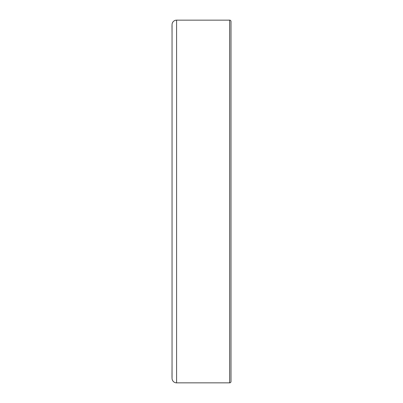 <?xml version="1.0" encoding="UTF-8"?>
<svg xmlns="http://www.w3.org/2000/svg" width="403" height="403" viewBox="0 0 403 403"><rect width="100%" height="100%" fill="white"/><g stroke="black" fill="none" stroke-linecap="round" stroke-linejoin="round"><path stroke-width="0.6" d="M172.051 24.684L172.051 378.316A4.534 4.534 0 0 0 176.585 382.85L229.629 382.85A1.36 1.36 0 0 0 230.99 381.49L230.99 21.51A1.36 1.36 0 0 0 229.629 20.15L176.585 20.15A4.534 4.534 0 0 0 172.051 24.684M172.005 377.435L172.051 363.964M172.005 373.395L172.005 373.037M172.005 376.77L172.005 376.034M172.005 374.654L172.005 374.236M172.051 33.686L172.005 25.59M172.051 62.994L172.051 340.006M229.629 20.15L229.629 382.85M176.585 20.15L176.585 382.85"/></g></svg>
